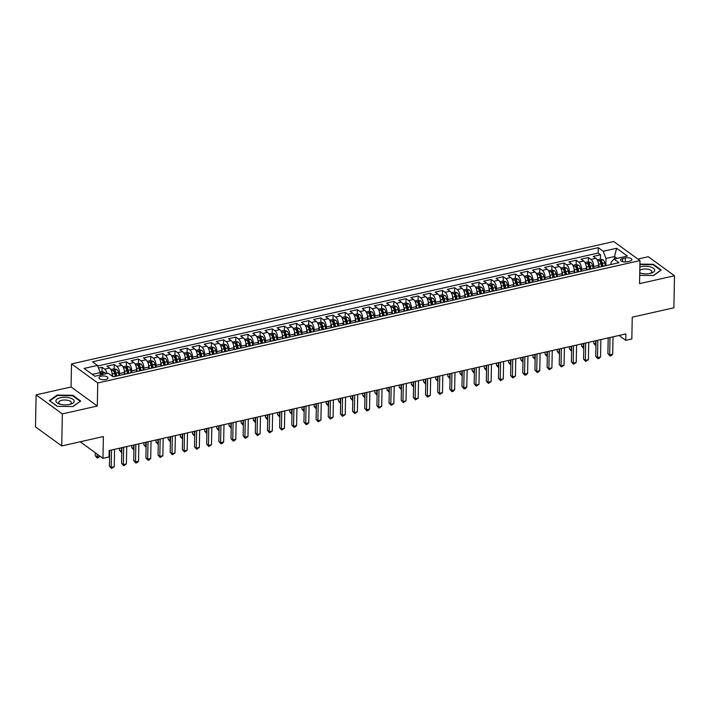<?xml version="1.0" encoding="UTF-8"?>
<svg xmlns="http://www.w3.org/2000/svg" width="710" height="710" viewBox="0 0 710 710"><rect width="100%" height="100%" fill="white"/><g stroke="black" fill="none" stroke-linecap="round" stroke-linejoin="round"><path stroke-width="1.06" d="M105.701 379.486A4.508 1.864 1.1 0 0 107.938 377.924A4.508 1.864 1.1 0 0 105.692 376.256A4.508 1.864 1.1 0 0 101.166 376.185A4.508 1.864 1.1 0 0 98.93 377.747A4.508 1.864 1.1 0 0 101.175 379.415A4.508 1.864 1.1 0 0 105.701 379.486M36.112 394.858L35.5 426.887L61.734 445.942L62.347 413.912L97.305 406.022L97.749 382.965L71.515 363.911L71.071 386.977L36.112 394.858L62.347 413.912M97.749 382.965L639.985 260.597L613.751 241.542L71.515 363.911M639.985 260.597L639.55 283.654L674.5 275.764L648.265 256.709L637.873 259.061M674.5 275.764L673.888 307.794L632.246 317.184L631.829 338.963L625.75 340.339L625.874 333.931L109.162 450.539L109.038 456.947L102.959 458.323L103.376 436.543L61.734 445.942M598.548 267.315L598.583 265.478A5.627 2.618 -102.7 0 0 595.85 258.298L593.258 256.416L600.553 254.775L600.474 259.061L597.137 259.816M593.684 268.407L593.72 266.578A5.627 2.618 -102.7 0 0 590.986 259.398L588.395 257.517L588.315 261.804L584.978 262.558M588.395 257.517L581.099 259.159L583.691 261.04A5.627 2.618 -102.7 0 1 586.424 268.22L586.389 270.057M574.23 272.8L574.266 270.971A5.627 2.618 -102.7 0 0 571.532 263.783L568.941 261.901L576.236 260.259L576.156 264.546L572.819 265.3M562.08 275.542L562.116 273.714A5.627 2.618 -102.7 0 0 559.373 266.525L556.782 264.652L564.077 263.002L563.997 267.297M549.922 278.284L549.957 276.456A5.627 2.618 -102.7 0 0 547.215 269.267L544.632 267.395L551.918 265.744L551.839 270.04L548.51 270.785M537.763 281.036L537.798 279.199A5.627 2.618 -102.7 0 0 535.056 272.019L532.473 270.137L539.769 268.486L539.68 272.782L536.352 273.536M525.604 283.778L525.64 281.941A5.627 2.618 -102.7 0 0 522.897 274.761L520.315 272.88L527.61 271.238L527.521 275.524L524.193 276.279M513.445 286.52L513.481 284.683A5.627 2.618 -102.7 0 0 510.738 277.503L508.156 275.622L515.451 273.98L515.371 278.267L512.034 279.021M501.287 289.263L501.322 287.435A5.627 2.618 -102.7 0 0 498.589 280.246L495.997 278.364L503.292 276.722L503.212 281.009L499.875 281.764M489.128 292.005L489.163 290.177A5.627 2.618 -102.7 0 0 486.43 282.988L483.838 281.116L491.134 279.465L491.054 283.752L487.717 284.506M476.969 294.748L477.005 292.919A5.627 2.618 -102.7 0 0 474.271 285.731L471.68 283.858L478.975 282.207L478.895 286.503L475.558 287.248M464.81 297.499L464.846 295.662A5.627 2.618 -102.7 0 0 462.112 288.482L459.521 286.6L466.816 284.95L466.736 289.245L463.399 289.999M452.652 300.241L452.687 298.404A5.627 2.618 -102.7 0 0 449.954 291.224L447.362 289.343L454.657 287.692L454.578 291.988L451.24 292.742M440.502 302.984L440.537 301.147A5.627 2.618 -102.7 0 0 437.795 293.967L435.203 292.085L442.499 290.443L442.419 294.73L439.082 295.484M428.343 305.726L428.378 303.898A5.627 2.618 -102.7 0 0 425.636 296.709L423.053 294.827L430.34 293.186L430.26 297.472L426.932 298.227M416.184 308.468L416.22 306.64A5.627 2.618 -102.7 0 0 413.477 299.451L410.895 297.57L418.19 295.928L418.101 300.215L414.773 300.969M404.025 311.211L404.061 309.382A5.627 2.618 -102.7 0 0 401.319 302.194L398.736 300.321L406.031 298.67L405.942 302.966L402.614 303.711M391.867 313.953L391.902 312.125A5.627 2.618 -102.7 0 0 389.16 304.945L386.577 303.063L393.873 301.413L393.784 305.708L390.456 306.454M379.708 316.704L379.743 314.867A5.627 2.618 -102.7 0 0 377.001 307.687L374.418 305.806L381.714 304.155L381.634 308.451M367.549 319.447L367.585 317.61A5.627 2.618 -102.7 0 0 364.851 310.43L362.26 308.548L369.555 306.906L369.475 311.193M355.39 322.189L355.426 320.352A5.627 2.618 -102.7 0 0 352.692 313.172L350.101 311.291L357.396 309.649L357.316 313.935M343.232 324.931L343.267 323.103A5.627 2.618 -102.7 0 0 340.534 315.914L337.942 314.033L345.237 312.391L345.158 316.678M331.073 327.674L331.108 325.846A5.627 2.618 -102.7 0 0 328.375 318.657L325.783 316.784L333.079 315.133L332.999 319.429M318.914 330.416L318.95 328.588A5.627 2.618 -102.7 0 0 316.216 321.399L313.625 319.527L320.92 317.876L320.84 322.171M306.764 333.167L306.8 331.33A5.627 2.618 -102.7 0 0 304.058 324.15L301.466 322.269L308.761 320.618L308.681 324.914M294.606 335.91L294.641 334.073A5.627 2.618 -102.7 0 0 291.899 326.893L289.316 325.011L296.611 323.37L296.523 327.656M282.447 338.652L282.482 336.815A5.627 2.618 -102.7 0 0 279.74 329.635L277.157 327.754L284.453 326.112L284.364 330.398M270.288 341.395L270.324 339.566A5.627 2.618 -102.7 0 0 267.581 332.378L264.999 330.496L272.294 328.854L272.205 333.141M258.129 344.137L258.165 342.309A5.627 2.618 -102.7 0 0 255.422 335.12L252.84 333.238L260.135 331.597L260.055 335.883M245.971 346.879L246.006 345.051A5.627 2.618 -102.7 0 0 243.273 337.862L240.681 335.99L247.976 334.339L247.896 338.635M233.812 349.631L233.847 347.793A5.627 2.618 -102.7 0 0 231.114 340.614L228.522 338.732L235.818 337.081L235.738 341.377M221.653 352.373L221.689 350.536A5.627 2.618 -102.7 0 0 218.955 343.356L216.364 341.474L223.659 339.824L223.579 344.119M209.494 355.115L209.53 353.278A5.627 2.618 -102.7 0 0 206.796 346.098L204.205 344.217L211.5 342.575L211.42 346.862M197.336 357.858L197.371 356.021A5.627 2.618 -102.7 0 0 194.638 348.841L192.046 346.959L199.341 345.317L199.262 349.604M185.186 360.6L185.221 358.772A5.627 2.618 -102.7 0 0 182.479 351.583L179.887 349.702L187.183 348.06L187.103 352.346M173.027 363.342L173.062 361.514A5.627 2.618 -102.7 0 0 170.32 354.325L167.737 352.453L175.024 350.802L174.944 355.098M160.868 366.085L160.904 364.257A5.627 2.618 -102.7 0 0 158.161 357.077L155.579 355.195L162.874 353.544L162.785 357.84M148.709 368.836L148.745 366.999A5.627 2.618 -102.7 0 0 146.003 359.819L143.42 357.938L150.715 356.287L150.626 360.582M136.551 371.578L136.586 369.741A5.627 2.618 -102.7 0 0 133.844 362.561L131.261 360.68L138.556 359.038L138.468 363.325M124.392 374.321L124.427 372.484A5.627 2.618 -102.7 0 0 121.694 365.304L119.102 363.422L126.398 361.78L126.318 366.067L122.981 366.821M112.251 376.14L112.269 375.235A5.627 2.618 -102.7 0 0 109.535 368.046L106.944 366.165L114.239 364.523L114.159 368.809L110.822 369.564M625.359 257.952L622.688 258.555A4.366 1.81 1.1 0 0 620.522 260.073A4.366 1.81 1.1 0 0 622.697 261.688A4.366 1.81 1.1 0 0 627.081 261.75L629.752 261.147A4.366 1.81 1.1 0 0 631.918 259.638A4.366 1.81 1.1 0 0 629.743 258.023A4.366 1.81 1.1 0 0 625.359 257.952L625.279 261.963M614.443 258.999L614.496 256.532L605.985 258.458L603.243 251.269L598.281 247.666L92.513 361.807L97.474 365.41L84.1 368.428L94.883 376.256L108.257 373.238L113.218 376.841L618.987 262.7L614.026 259.097L611.088 262.159L611.044 264.493M603.243 251.269L616.617 248.252L627.4 256.079L614.026 259.097M119.528 375.421L119.564 373.584L124.427 372.484M131.687 372.67L131.723 370.842L136.586 369.741M143.846 369.928L143.881 368.099L148.745 366.999M156.005 367.185L156.04 365.357L160.904 364.257M168.163 364.443L168.199 362.606L173.062 361.514M180.322 361.701L180.358 359.863L185.221 358.772M192.472 358.958L192.508 357.121L197.371 356.021M204.631 356.207L204.666 354.379L209.53 353.278M216.79 353.465L216.825 351.636L221.689 350.536M228.948 350.722L228.984 348.894L233.847 347.793M241.107 347.98L241.143 346.152L246.006 345.051M253.266 345.237L253.301 343.4L258.165 342.309M265.425 342.495L265.46 340.658L270.324 339.566M277.583 339.753L277.619 337.916L282.482 336.815M289.742 337.002L289.778 335.173L294.641 334.073M301.901 334.259L301.936 332.431L306.8 331.33M314.06 331.517L314.086 329.688L318.95 328.588M326.209 328.774L326.245 326.937L331.108 325.846M338.368 326.032L338.404 324.195L343.267 323.103M350.527 323.29L350.562 321.452L355.426 320.352M362.686 320.538L362.721 318.71L367.585 317.61M374.844 317.796L374.88 315.968L379.743 314.867M387.003 315.054L387.039 313.225L391.902 312.125M399.162 312.311L399.197 310.474L404.061 309.382M411.321 309.569L411.356 307.732L416.22 306.64M423.479 306.827L423.515 304.989L428.378 303.898M435.638 304.075L435.674 302.247L440.537 301.147M447.788 301.333L447.824 299.505L452.687 298.404M459.947 298.59L459.982 296.762L464.846 295.662M472.106 295.848L472.141 294.02L477.005 292.919M484.264 293.106L484.3 291.269L489.163 290.177M496.423 290.363L496.459 288.526L501.322 287.435M508.582 287.621L508.617 285.784L513.481 284.683M520.741 284.87L520.776 283.041L525.64 281.941M532.899 282.127L532.935 280.299L537.798 279.199M545.058 279.385L545.094 277.557L549.957 276.456M557.217 276.643L557.252 274.805L562.116 273.714M569.376 273.9L569.402 272.063L574.266 270.971M581.525 271.158L581.561 269.321L586.424 268.22M600.553 254.775L598.175 253.044L97.696 365.996M107.077 373.504A5.627 2.618 77.3 0 0 104.672 369.147L102.08 367.265L98.495 368.073M114.239 364.523L116.83 366.404A5.627 2.618 77.3 0 1 119.564 373.584M126.398 361.78L128.98 363.653A5.627 2.618 77.3 0 1 131.723 370.842M138.556 359.038L141.139 360.911A5.627 2.618 77.3 0 1 143.881 368.099M150.715 356.287L153.298 358.168A5.627 2.618 77.3 0 1 156.04 365.357M162.874 353.544L165.457 355.426A5.627 2.618 77.3 0 1 168.199 362.606M175.024 350.802L177.615 352.684A5.627 2.618 77.3 0 1 180.358 359.863M187.183 348.06L189.774 349.941A5.627 2.618 77.3 0 1 192.508 357.121M199.341 345.317L201.933 347.199A5.627 2.618 77.3 0 1 204.666 354.379M211.5 342.575L214.092 344.448A5.627 2.618 77.3 0 1 216.825 351.636M223.659 339.824L226.25 341.705A5.627 2.618 77.3 0 1 228.984 348.894M235.818 337.081L238.409 338.963A5.627 2.618 77.3 0 1 241.143 346.152M247.976 334.339L250.559 336.22A5.627 2.618 77.3 0 1 253.301 343.4M260.135 331.597L262.718 333.478A5.627 2.618 77.3 0 1 265.46 340.658M272.294 328.854L274.877 330.736A5.627 2.618 77.3 0 1 277.619 337.916M284.453 326.112L287.035 327.984A5.627 2.618 77.3 0 1 289.778 335.173M296.611 323.37L299.194 325.242A5.627 2.618 77.3 0 1 301.936 332.431M308.761 320.618L311.353 322.5A5.627 2.618 77.3 0 1 314.086 329.688M320.92 317.876L323.511 319.757A5.627 2.618 77.3 0 1 326.245 326.937M333.079 315.133L335.67 317.015A5.627 2.618 77.3 0 1 338.404 324.195M345.237 312.391L347.829 314.273A5.627 2.618 77.3 0 1 350.562 321.452M357.396 309.649L359.988 311.53A5.627 2.618 77.3 0 1 362.721 318.71M369.555 306.906L372.147 308.779A5.627 2.618 77.3 0 1 374.88 315.968M381.714 304.155L384.296 306.037A5.627 2.618 77.3 0 1 387.039 313.225M393.873 301.413L396.455 303.294A5.627 2.618 77.3 0 1 399.197 310.474M406.031 298.67L408.614 300.552A5.627 2.618 77.3 0 1 411.356 307.732M418.19 295.928L420.773 297.81A5.627 2.618 77.3 0 1 423.515 304.989M430.34 293.186L432.931 295.067A5.627 2.618 77.3 0 1 435.674 302.247M442.499 290.443L445.09 292.316A5.627 2.618 77.3 0 1 447.824 299.505M454.657 287.692L457.249 289.573A5.627 2.618 77.3 0 1 459.982 296.762M466.816 284.95L469.408 286.831A5.627 2.618 77.3 0 1 472.141 294.02M478.975 282.207L481.566 284.089A5.627 2.618 77.3 0 1 484.3 291.269M491.134 279.465L493.725 281.346A5.627 2.618 77.3 0 1 496.459 288.526M503.292 276.722L505.875 278.604A5.627 2.618 77.3 0 1 508.617 285.784M515.451 273.98L518.034 275.853A5.627 2.618 77.3 0 1 520.776 283.041M527.61 271.238L530.192 273.11A5.627 2.618 77.3 0 1 532.935 280.299M539.769 268.486L542.351 270.368A5.627 2.618 77.3 0 1 545.094 277.557M551.918 265.744L554.51 267.626A5.627 2.618 77.3 0 1 557.252 274.805M564.077 263.002L566.669 264.883A5.627 2.618 77.3 0 1 569.402 272.063M576.236 260.259L578.827 262.141A5.627 2.618 77.3 0 1 581.561 269.321M600.722 266.827A5.627 2.618 -102.7 0 0 600.42 266.853A5.627 2.618 -102.7 0 0 600.145 266.951M605.586 265.726A5.627 2.618 -102.7 0 0 605.284 265.753L600.42 266.853M605.843 265.664L605.985 258.458M80.177 441.78L102.959 458.323M619.049 335.475L625.75 340.339M617.079 258.404L614.496 256.532L616.617 248.252M100.163 375.066L100.216 372.599L92.3 374.383M598.175 253.044L598.281 247.666M102.08 367.265L102 371.552L99.995 372.013M593.427 268.469A5.627 2.618 -102.7 0 0 593.125 268.495L588.27 269.596A5.627 2.618 77.3 0 1 588.563 269.569M581.268 271.211A5.627 2.618 -102.7 0 0 580.975 271.247L576.112 272.338A5.627 2.618 77.3 0 1 576.405 272.312M569.109 273.954A5.627 2.618 -102.7 0 0 568.816 273.989L563.953 275.081A5.627 2.618 77.3 0 1 564.246 275.054M556.951 276.705A5.627 2.618 -102.7 0 0 556.658 276.731L551.794 277.832A5.627 2.618 77.3 0 1 552.096 277.796M544.801 279.447A5.627 2.618 -102.7 0 0 544.499 279.474L539.635 280.574A5.627 2.618 77.3 0 1 539.937 280.539M532.642 282.189A5.627 2.618 -102.7 0 0 532.34 282.216L527.477 283.317A5.627 2.618 77.3 0 1 527.778 283.281M520.483 284.932A5.627 2.618 -102.7 0 0 520.182 284.958L515.318 286.059A5.627 2.618 77.3 0 1 515.62 286.032M508.324 287.674A5.627 2.618 -102.7 0 0 508.023 287.701L503.159 288.801A5.627 2.618 77.3 0 1 503.461 288.775M496.166 290.417A5.627 2.618 -102.7 0 0 495.864 290.452L491 291.544A5.627 2.618 77.3 0 1 491.302 291.517M484.007 293.159A5.627 2.618 -102.7 0 0 483.705 293.195L478.842 294.286A5.627 2.618 77.3 0 1 479.143 294.26M471.848 295.91A5.627 2.618 -102.7 0 0 471.547 295.937L466.683 297.037A5.627 2.618 77.3 0 1 466.985 297.002M459.69 298.653A5.627 2.618 -102.7 0 0 459.397 298.679L454.533 299.78A5.627 2.618 77.3 0 1 454.826 299.744M447.531 301.395A5.627 2.618 -102.7 0 0 447.238 301.422L442.374 302.522A5.627 2.618 77.3 0 1 442.667 302.495M435.372 304.137A5.627 2.618 -102.7 0 0 435.079 304.164L430.216 305.264A5.627 2.618 77.3 0 1 430.508 305.238M423.222 306.88A5.627 2.618 -102.7 0 0 422.92 306.915L418.057 308.007A5.627 2.618 77.3 0 1 418.359 307.98M411.063 309.622A5.627 2.618 -102.7 0 0 410.762 309.658L405.898 310.749A5.627 2.618 77.3 0 1 406.2 310.723M398.905 312.373A5.627 2.618 -102.7 0 0 398.603 312.4L393.739 313.5A5.627 2.618 77.3 0 1 394.041 313.465M386.746 315.116A5.627 2.618 -102.7 0 0 386.444 315.142L381.581 316.243A5.627 2.618 77.3 0 1 381.882 316.207M374.587 317.858A5.627 2.618 -102.7 0 0 374.285 317.885L369.422 318.985A5.627 2.618 77.3 0 1 369.724 318.959M362.428 320.601A5.627 2.618 -102.7 0 0 362.127 320.627L357.263 321.728A5.627 2.618 77.3 0 1 357.565 321.701M350.27 323.343A5.627 2.618 -102.7 0 0 349.968 323.378L345.104 324.47A5.627 2.618 77.3 0 1 345.406 324.443M338.111 326.085A5.627 2.618 -102.7 0 0 337.809 326.121L332.954 327.212A5.627 2.618 77.3 0 1 333.247 327.186M325.952 328.828A5.627 2.618 -102.7 0 0 325.659 328.863L320.796 329.964A5.627 2.618 77.3 0 1 321.089 329.928M313.793 331.579A5.627 2.618 -102.7 0 0 313.5 331.605L308.637 332.706A5.627 2.618 77.3 0 1 308.93 332.67M301.635 334.321A5.627 2.618 -102.7 0 0 301.342 334.348L296.478 335.448A5.627 2.618 77.3 0 1 296.78 335.413M289.485 337.064A5.627 2.618 -102.7 0 0 289.183 337.09L284.32 338.191A5.627 2.618 77.3 0 1 284.621 338.164M277.326 339.806A5.627 2.618 -102.7 0 0 277.024 339.833L272.161 340.933A5.627 2.618 77.3 0 1 272.462 340.906M265.167 342.548A5.627 2.618 -102.7 0 0 264.865 342.584L260.002 343.675A5.627 2.618 77.3 0 1 260.304 343.649M253.008 345.291A5.627 2.618 -102.7 0 0 252.707 345.326L247.843 346.418A5.627 2.618 77.3 0 1 248.145 346.391M240.85 348.042A5.627 2.618 -102.7 0 0 240.548 348.069L235.684 349.169A5.627 2.618 77.3 0 1 235.986 349.134M228.691 350.784A5.627 2.618 -102.7 0 0 228.389 350.811L223.526 351.911A5.627 2.618 77.3 0 1 223.827 351.876M216.532 353.527A5.627 2.618 -102.7 0 0 216.23 353.553L211.367 354.654A5.627 2.618 77.3 0 1 211.669 354.627M204.373 356.269A5.627 2.618 -102.7 0 0 204.081 356.296L199.217 357.396A5.627 2.618 77.3 0 1 199.51 357.37M192.215 359.011A5.627 2.618 -102.7 0 0 191.922 359.047L187.058 360.139A5.627 2.618 77.3 0 1 187.351 360.112M180.056 361.754A5.627 2.618 -102.7 0 0 179.763 361.789L174.9 362.881A5.627 2.618 77.3 0 1 175.192 362.854M167.906 364.505A5.627 2.618 -102.7 0 0 167.604 364.532L162.741 365.632A5.627 2.618 77.3 0 1 163.043 365.597M155.747 367.248A5.627 2.618 -102.7 0 0 155.446 367.274L150.582 368.375A5.627 2.618 77.3 0 1 150.884 368.339M143.589 369.99A5.627 2.618 -102.7 0 0 143.287 370.017L138.423 371.117A5.627 2.618 77.3 0 1 138.725 371.09M131.43 372.732A5.627 2.618 -102.7 0 0 131.128 372.759L126.265 373.859A5.627 2.618 77.3 0 1 126.566 373.833M119.271 375.475A5.627 2.618 -102.7 0 0 118.969 375.51L114.106 376.602A5.627 2.618 77.3 0 1 114.408 376.575M97.474 365.41L100.216 372.599M639.701 275.347L653.475 275.542L661.259 270.022L653.36 264.289L639.923 264.102M97.305 406.022L71.071 386.977M57.253 406.333L72.935 406.555L80.718 401.043L72.819 395.301L57.137 395.079L49.354 400.6L57.253 406.333M653.351 264.883L653.36 264.289M57.128 395.692L57.137 395.079M72.811 395.905L72.819 395.301M608.195 337.924L607.893 353.607L609.659 354.893L609.996 337.516M612.703 354.201L611.23 355.692L610.014 355.967L609.659 354.893L612.703 354.201L613.041 336.833M610.014 355.967L607.893 353.607M598.406 263.366A3.728 1.731 77.3 0 1 598.654 264.244L599.275 267.146M600.491 259.061L603.127 259.816A3.728 1.731 77.3 0 1 604.734 262.877L605.346 265.744M593.746 341.182L593.711 343.303L595.956 344.483M603.038 266.259L602.417 263.401A3.728 1.731 -102.7 0 0 601.343 260.881L599.879 261.209A3.728 1.731 77.3 0 1 600.962 263.73L601.583 266.596M601.343 260.881L601.308 262.727A1.899 0.887 77.3 0 1 601.583 263.552L602.204 266.454M595.557 340.773L595.832 345.663L593.711 343.303M639.754 272.889A9.15 3.79 1.1 0 0 639.879 272.942A9.15 3.79 1.1 0 0 650.183 273.412A9.15 3.79 1.1 0 0 651.15 273.155A9.15 3.79 1.1 0 0 653.164 268.069A9.15 3.79 1.1 0 0 640.961 266.711A9.15 3.79 1.1 0 0 639.87 267.004M650.12 273.421A6.266 2.591 1.1 0 0 651.807 271.699A6.266 2.591 1.1 0 0 648.683 269.383A6.266 2.591 1.1 0 0 642.39 269.285A6.266 2.591 1.1 0 0 639.799 270.448M639.914 264.528L653.111 264.715L660.77 270.279L653.342 275.542M639.763 272.48A6.266 2.591 1.1 0 0 640.899 273.243M74.177 401.203A9.15 3.79 1.1 0 0 64.992 397.289A9.15 3.79 1.1 0 0 55.886 400.946A9.15 3.79 1.1 0 0 59.347 403.954A9.15 3.79 1.1 0 0 70.609 404.167A9.15 3.79 1.1 0 0 74.177 401.203M69.58 404.434A6.266 2.591 1.1 0 0 71.266 402.712A6.266 2.591 1.1 0 0 71.266 402.676A6.266 2.591 1.1 0 0 65.018 399.996A6.266 2.591 1.1 0 0 58.744 402.472A6.266 2.591 1.1 0 0 58.744 402.508A6.266 2.591 1.1 0 0 60.359 404.256M57.377 406.342L49.833 400.866L57.377 395.514L72.571 395.727L80.23 401.292L72.802 406.555M596.036 340.667L595.734 356.349L597.509 357.636L597.838 340.259M600.545 356.944L599.071 358.435L597.856 358.71L597.509 357.636L600.545 356.944L600.882 339.575M597.856 358.71L595.734 356.349M583.877 343.409L583.576 359.091L585.351 360.378L585.679 343.001M588.386 359.695L585.697 361.452L585.351 360.378L588.386 359.695L588.723 342.318M585.697 361.452L583.576 359.091M571.719 346.152L571.417 361.834L573.192 363.121L573.52 345.743M576.227 362.437L573.538 364.195L573.192 363.121L576.227 362.437L576.564 345.06M573.538 364.195L571.417 361.834M559.56 348.894L559.258 364.576L561.033 365.863L561.361 348.486M564.068 365.18L561.379 366.937L561.033 365.863L564.068 365.18L564.406 347.802M561.379 366.937L559.258 364.576M586.247 266.108A3.728 1.731 77.3 0 1 586.495 266.995L587.117 269.889M588.333 261.804L590.968 262.558A3.728 1.731 77.3 0 1 592.575 265.62L593.187 268.486M581.596 343.924L581.552 346.045L583.806 347.226M590.88 269.01L590.267 266.143A3.728 1.731 -102.7 0 0 589.185 263.623L587.729 263.951A3.728 1.731 77.3 0 1 588.803 266.472L589.424 269.339M589.185 263.623L589.149 265.469A1.899 0.887 77.3 0 1 589.424 266.294L590.054 269.196M583.398 343.516L583.673 348.406L581.552 346.045M574.088 268.85A3.728 1.731 77.3 0 1 574.337 269.738L574.958 272.64M576.174 264.546L578.81 265.3A3.728 1.731 77.3 0 1 580.416 268.362L581.028 271.229M569.438 346.666L569.393 348.796L571.648 349.968M578.721 271.752L578.109 268.886A3.728 1.731 -102.7 0 0 577.026 266.365L575.57 266.694A3.728 1.731 77.3 0 1 576.644 269.214L577.265 272.081M577.026 266.365L576.99 268.211A1.899 0.887 77.3 0 1 577.265 269.037L577.896 271.939M571.239 346.258L571.514 351.157L569.393 348.796M561.938 271.593A3.728 1.731 77.3 0 1 562.178 272.48L562.799 275.382M560.669 268.043L564.015 267.288L566.651 268.043A3.728 1.731 77.3 0 1 568.257 271.105L568.879 273.971M557.279 349.409L557.235 351.539L559.489 352.719M566.562 274.495L565.95 271.628A3.728 1.731 -102.7 0 0 564.867 269.108L563.412 269.436A3.728 1.731 77.3 0 1 564.485 271.957L565.107 274.823M564.867 269.108L564.832 270.954A1.899 0.887 77.3 0 1 565.107 271.779L565.737 274.681M559.081 349L559.356 353.899L557.235 351.539M549.78 274.344A3.728 1.731 77.3 0 1 550.019 275.223L550.649 278.125M551.856 270.031L554.492 270.785A3.728 1.731 77.3 0 1 556.099 273.856L556.72 276.714M545.12 352.16L545.076 354.281L547.33 355.461M554.403 277.237L553.791 274.371A3.728 1.731 -102.7 0 0 552.708 271.85L551.253 272.187A3.728 1.731 77.3 0 1 552.327 274.699L552.948 277.566M552.708 271.85L552.673 273.696A1.899 0.887 77.3 0 1 552.948 274.522L553.578 277.424M546.922 351.752L547.197 356.642L545.076 354.281M547.401 351.636L547.099 367.318L548.874 368.605L549.212 351.237M551.91 367.922L549.221 369.679L548.874 368.605L551.91 367.922L552.247 350.545M549.221 369.679L547.099 367.318M537.621 277.086A3.728 1.731 77.3 0 1 537.86 277.965L538.491 280.867M539.698 272.773L542.333 273.536A3.728 1.731 77.3 0 1 543.94 276.598L544.561 279.465M532.962 354.902L532.917 357.023L535.171 358.204M542.245 279.98L541.632 277.113A3.728 1.731 -102.7 0 0 540.55 274.601L539.094 274.93A3.728 1.731 77.3 0 1 540.177 277.45L540.789 280.308M540.55 274.601L540.514 276.438A1.899 0.887 77.3 0 1 540.789 277.264L541.419 280.166M534.763 354.494L535.038 359.384L532.917 357.023M535.242 354.388L534.941 370.07L536.716 371.357L537.053 353.979M539.76 370.664L538.278 372.155L537.062 372.43L536.716 371.357L539.76 370.664L540.088 353.287M537.062 372.43L534.941 370.07M525.462 279.829A3.728 1.731 77.3 0 1 525.702 280.707L526.332 283.609M527.539 275.524L530.175 276.279A3.728 1.731 77.3 0 1 531.781 279.341L532.402 282.207M520.803 357.645L520.758 359.766L523.013 360.946M530.095 282.722L529.474 279.864A3.728 1.731 -102.7 0 0 528.391 277.344L526.935 277.672A3.728 1.731 77.3 0 1 528.018 280.193L528.63 283.05M528.391 277.344L528.355 279.181A1.899 0.887 77.3 0 1 528.639 280.006L529.261 282.908M522.604 357.236L522.879 362.127L520.758 359.766M523.084 357.13L522.782 372.812L524.557 374.099L524.894 356.722M527.601 373.407L526.119 374.898L524.903 375.173L524.557 374.099L527.601 373.407L527.929 356.038M524.903 375.173L522.782 372.812M513.303 282.571A3.728 1.731 77.3 0 1 513.543 283.459L514.173 286.352M515.38 278.267L518.016 279.021A3.728 1.731 77.3 0 1 519.622 282.083L520.244 284.95M508.644 360.387L508.608 362.508L510.854 363.689M517.936 285.473L517.315 282.607A3.728 1.731 -102.7 0 0 516.241 280.086L514.777 280.414A3.728 1.731 77.3 0 1 515.859 282.935L516.472 285.802M516.241 280.086L516.205 281.932A1.899 0.887 77.3 0 1 516.481 282.757L517.102 285.66M510.454 359.979L510.73 364.869L508.608 362.508M510.925 359.872L510.623 375.555L512.398 376.841L512.735 359.464M515.442 376.158L512.744 377.915L512.398 376.841L515.442 376.158L515.771 358.781M512.744 377.915L510.623 375.555M501.145 285.313A3.728 1.731 77.3 0 1 501.393 286.201L502.014 289.103M503.23 281.009L505.857 281.764A3.728 1.731 77.3 0 1 507.464 284.825L508.085 287.692M496.485 363.13L496.45 365.251L498.695 366.431M505.777 288.216L505.156 285.349A3.728 1.731 -102.7 0 0 504.082 282.829L502.618 283.157A3.728 1.731 77.3 0 1 503.701 285.677L504.313 288.544M504.082 282.829L504.047 284.674A1.899 0.887 77.3 0 1 504.322 285.5L504.943 288.402M498.296 362.721L498.571 367.611L496.45 365.251M498.775 362.615L498.473 378.297L500.239 379.584L500.577 362.207M503.284 378.9L500.594 380.658L500.239 379.584L503.284 378.9L503.612 361.523M500.594 380.658L498.473 378.297M486.616 365.357L486.315 381.039L488.081 382.326L488.418 364.949M491.125 381.643L488.436 383.4L488.081 382.326L491.125 381.643L491.453 364.265M488.436 383.4L486.315 381.039M474.457 368.099L474.156 383.782L475.931 385.068L476.259 367.7M478.966 384.385L476.277 386.142L475.931 385.068L478.966 384.385L479.303 367.008M476.277 386.142L474.156 383.782M462.299 370.851L461.997 386.524L463.772 387.82L464.1 370.442M466.807 387.127L465.334 388.618L464.118 388.885L463.772 387.82L466.807 387.127L467.144 369.75M464.118 388.885L461.997 386.524M450.14 373.593L449.838 389.275L451.613 390.562L451.942 373.185M454.648 389.87L453.175 391.361L451.959 391.636L451.613 390.562L454.648 389.87L454.986 372.502M451.959 391.636L449.838 389.275M437.981 376.336L437.68 392.018L439.454 393.305L439.783 375.927M442.49 392.621L439.801 394.378L439.454 393.305L442.49 392.621L442.827 375.244M439.801 394.378L437.68 392.018M425.822 379.078L425.521 394.76L427.296 396.047L427.624 378.67M430.331 395.363L427.642 397.121L427.296 396.047L430.331 395.363L430.668 377.986M427.642 397.121L425.521 394.76M413.664 381.82L413.362 397.502L415.137 398.789L415.474 381.412M418.172 398.106L415.483 399.863L415.137 398.789L418.172 398.106L418.51 380.729M415.483 399.863L413.362 397.502M401.505 384.563L401.203 400.245L402.978 401.532L403.315 384.154M406.022 400.848L403.324 402.605L402.978 401.532L406.022 400.848L406.351 383.471M403.324 402.605L401.203 400.245M389.346 387.314L389.044 402.987L390.82 404.274L391.157 386.906M393.864 403.591L391.166 405.348L390.82 404.274L393.864 403.591L394.192 386.213M391.166 405.348L389.044 402.987M377.188 390.056L376.895 405.738L378.661 407.025L378.998 389.648M381.705 406.333L379.016 408.099L378.661 407.025L381.705 406.333L382.033 388.956M379.016 408.099L376.895 405.738M365.038 392.799L364.736 408.481L366.502 409.768L366.839 392.39M369.546 409.075L368.073 410.566L366.857 410.841L366.502 409.768L369.546 409.075L369.874 391.707M366.857 410.841L364.736 408.481M488.986 288.056A3.728 1.731 77.3 0 1 489.234 288.943L489.856 291.845M491.072 283.752L493.698 284.506A3.728 1.731 77.3 0 1 495.314 287.568L495.926 290.434M484.327 365.872L484.291 368.002L486.536 369.182M493.619 290.958L492.997 288.091A3.728 1.731 -102.7 0 0 491.923 285.571L490.459 285.899A3.728 1.731 77.3 0 1 491.542 288.42L492.154 291.286M491.923 285.571L491.888 287.417A1.899 0.887 77.3 0 1 492.163 288.242L492.784 291.144M486.137 365.464L486.412 370.363L484.291 368.002M476.827 290.807A3.728 1.731 77.3 0 1 477.076 291.686L477.697 294.588M478.913 286.494L481.549 287.248A3.728 1.731 77.3 0 1 483.155 290.31L483.767 293.177M472.168 368.614L472.132 370.744L474.378 371.925M481.46 293.7L480.839 290.834A3.728 1.731 -102.7 0 0 479.765 288.313L478.3 288.65A3.728 1.731 77.3 0 1 479.383 291.162L480.004 294.029M479.765 288.313L479.729 290.159A1.899 0.887 77.3 0 1 480.004 290.985L480.626 293.887M473.978 368.215L474.253 373.105L472.132 370.744M464.668 293.549A3.728 1.731 77.3 0 1 464.917 294.428L465.538 297.33M466.754 289.236L469.39 289.999A3.728 1.731 77.3 0 1 470.996 293.061L471.609 295.928M460.018 371.365L459.973 373.487L462.228 374.667M469.301 296.443L468.68 293.576A3.728 1.731 -102.7 0 0 467.606 291.064L466.15 291.393A3.728 1.731 77.3 0 1 467.224 293.904L467.846 296.771M467.606 291.064L467.57 292.902A1.899 0.887 77.3 0 1 467.846 293.727L468.476 296.629M461.82 370.957L462.095 375.847L459.973 373.487M452.51 296.292A3.728 1.731 77.3 0 1 452.758 297.17L453.379 300.073M454.595 291.979L457.231 292.742A3.728 1.731 77.3 0 1 458.837 295.804L459.45 298.67M447.859 374.108L447.815 376.229L450.069 377.409M457.142 299.185L456.53 296.327A3.728 1.731 -102.7 0 0 455.447 293.807L453.992 294.135A3.728 1.731 77.3 0 1 455.066 296.656L455.687 299.514M455.447 293.807L455.412 295.644A1.899 0.887 77.3 0 1 455.687 296.469L456.317 299.371M449.661 373.7L449.936 378.59L447.815 376.229M440.351 299.034A3.728 1.731 77.3 0 1 440.599 299.922L441.221 302.815M442.436 294.73L445.072 295.484A3.728 1.731 77.3 0 1 446.679 298.546L447.3 301.413M435.7 376.85L435.656 378.971L437.91 380.152M444.984 301.927L444.371 299.07A3.728 1.731 -102.7 0 0 443.288 296.549L441.833 296.878A3.728 1.731 77.3 0 1 442.907 299.398L443.528 302.265M443.288 296.549L443.253 298.395A1.899 0.887 77.3 0 1 443.528 299.221L444.158 302.123M437.502 376.442L437.777 381.332L435.656 378.971M428.201 301.777A3.728 1.731 77.3 0 1 428.441 302.664L429.071 305.566M430.278 297.472L432.914 298.227A3.728 1.731 77.3 0 1 434.52 301.288L435.141 304.155M423.542 379.593L423.497 381.714L425.752 382.894M432.825 304.679L432.212 301.812A3.728 1.731 -102.7 0 0 431.13 299.292L429.674 299.62A3.728 1.731 77.3 0 1 430.748 302.14L431.369 305.007M431.13 299.292L431.094 301.138A1.899 0.887 77.3 0 1 431.369 301.963L431.999 304.865M425.343 379.184L425.618 384.075L423.497 381.714M416.042 304.519A3.728 1.731 77.3 0 1 416.282 305.406L416.912 308.309M418.119 300.215L420.755 300.969A3.728 1.731 77.3 0 1 422.361 304.031L422.983 306.897M411.383 382.335L411.339 384.465L413.593 385.636M420.666 307.421L420.054 304.555A3.728 1.731 -102.7 0 0 418.971 302.034L417.515 302.362A3.728 1.731 77.3 0 1 418.589 304.883L419.211 307.749M418.971 302.034L418.935 303.88A1.899 0.887 77.3 0 1 419.211 304.705L419.841 307.608M413.184 381.927L413.46 386.826L411.339 384.465M403.883 307.261A3.728 1.731 77.3 0 1 404.123 308.149L404.753 311.051M405.96 302.957L408.596 303.711A3.728 1.731 77.3 0 1 410.202 306.773L410.824 309.64M399.224 385.077L399.18 387.207L401.434 388.388M408.516 310.163L407.895 307.297A3.728 1.731 -102.7 0 0 406.812 304.776L405.357 305.105A3.728 1.731 77.3 0 1 406.439 307.625L407.052 310.492M406.812 304.776L406.777 306.622A1.899 0.887 77.3 0 1 407.061 307.448L407.682 310.35M401.026 384.678L401.301 389.568L399.18 387.207M391.725 310.013A3.728 1.731 77.3 0 1 391.964 310.891L392.594 313.793M393.802 305.699L396.437 306.454A3.728 1.731 77.3 0 1 398.044 309.524L398.665 312.391M387.065 387.829L387.03 389.95L389.275 391.13M396.358 312.906L395.736 310.039A3.728 1.731 -102.7 0 0 394.662 307.528L393.198 307.856A3.728 1.731 77.3 0 1 394.281 310.368L394.893 313.234M394.662 307.528L394.627 309.365A1.899 0.887 77.3 0 1 394.902 310.19L395.523 313.092M388.876 387.42L389.142 392.31L387.03 389.95M379.566 312.755A3.728 1.731 77.3 0 1 379.806 313.634L380.436 316.536M378.297 309.205L381.652 308.442L384.279 309.205A3.728 1.731 77.3 0 1 385.885 312.267L386.506 315.133M374.907 390.571L374.871 392.692L377.116 393.873M384.199 315.648L383.577 312.782A3.728 1.731 -102.7 0 0 382.504 310.27L381.039 310.598A3.728 1.731 77.3 0 1 382.122 313.119L382.734 315.977M382.504 310.27L382.468 312.107A1.899 0.887 77.3 0 1 382.743 312.933L383.364 315.835M376.717 390.163L376.992 395.053L374.871 392.692M367.407 315.497A3.728 1.731 77.3 0 1 367.656 316.376L368.277 319.278M366.138 311.947L369.493 311.193L372.12 311.947A3.728 1.731 77.3 0 1 373.735 315.009L374.347 317.876M362.748 393.313L362.712 395.434L364.958 396.615M372.04 318.391L371.419 315.533A3.728 1.731 -102.7 0 0 370.345 313.012L368.88 313.341A3.728 1.731 77.3 0 1 369.963 315.861L370.576 318.728M370.345 313.012L370.309 314.858A1.899 0.887 77.3 0 1 370.584 315.684L371.206 318.586M364.558 392.905L364.833 397.795L362.712 395.434M355.248 318.24A3.728 1.731 77.3 0 1 355.497 319.127L356.118 322.02M353.979 314.69L357.334 313.935L359.961 314.69A3.728 1.731 77.3 0 1 361.576 317.752L362.189 320.618M350.589 396.056L350.554 398.177L352.799 399.357M359.881 321.142L359.26 318.275A3.728 1.731 -102.7 0 0 358.186 315.755L356.722 316.083A3.728 1.731 77.3 0 1 357.805 318.604L358.426 321.47M358.186 315.755L358.151 317.601A1.899 0.887 77.3 0 1 358.426 318.426L359.047 321.328M352.4 395.647L352.675 400.538L350.554 398.177M352.879 395.541L352.577 411.223L354.343 412.51L354.68 395.133M357.387 411.827L354.698 413.584L354.343 412.51L357.387 411.827L357.725 394.449M354.698 413.584L352.577 411.223M340.72 398.283L340.418 413.965L342.193 415.252L342.522 397.875M345.229 414.569L342.539 416.326L342.193 415.252L345.229 414.569L345.566 397.192M342.539 416.326L340.418 413.965M328.561 401.026L328.26 416.708L330.035 417.995L330.363 400.617M333.07 417.311L330.381 419.069L330.035 417.995L333.07 417.311L333.407 399.934M330.381 419.069L328.26 416.708M316.403 403.768L316.101 419.45L317.876 420.737L318.204 403.369M320.911 420.054L318.222 421.811L317.876 420.737L320.911 420.054L321.248 402.676M318.222 421.811L316.101 419.45M343.09 320.982A3.728 1.731 77.3 0 1 343.338 321.87L343.959 324.772M341.821 317.432L345.175 316.678L347.811 317.432A3.728 1.731 77.3 0 1 349.418 320.494L350.03 323.361M338.43 398.798L338.395 400.928L340.649 402.1M347.722 323.884L347.101 321.018A3.728 1.731 -102.7 0 0 346.027 318.497L344.563 318.825A3.728 1.731 77.3 0 1 345.646 321.346L346.267 324.213M346.027 318.497L345.992 320.343A1.899 0.887 77.3 0 1 346.267 321.168L346.888 324.071M340.241 398.39L340.516 403.289L338.395 400.928M330.931 323.724A3.728 1.731 77.3 0 1 331.18 324.612L331.801 327.514M329.662 320.174L333.017 319.42L335.652 320.174A3.728 1.731 77.3 0 1 337.259 323.236L337.871 326.103M326.28 401.54L326.236 403.67L328.49 404.851M335.564 326.627L334.951 323.76A3.728 1.731 -102.7 0 0 333.869 321.239L332.413 321.568A3.728 1.731 77.3 0 1 333.487 324.088L334.108 326.955M333.869 321.239L333.833 323.086A1.899 0.887 77.3 0 1 334.108 323.911L334.738 326.813M328.082 401.132L328.357 406.031L326.236 403.67M318.772 326.476A3.728 1.731 77.3 0 1 319.021 327.354L319.642 330.256M317.503 322.917L320.858 322.162L323.494 322.917A3.728 1.731 77.3 0 1 325.1 325.988L325.712 328.845M314.122 404.292L314.077 406.413L316.332 407.593M323.405 329.369L322.793 326.502A3.728 1.731 -102.7 0 0 321.71 323.982L320.254 324.319A3.728 1.731 77.3 0 1 321.328 326.831L321.95 329.697M321.71 323.982L321.674 325.828A1.899 0.887 77.3 0 1 321.95 326.653L322.58 329.555M315.923 403.883L316.198 408.774L314.077 406.413M306.622 329.218A3.728 1.731 77.3 0 1 306.862 330.097L307.483 332.999M305.353 325.668L308.699 324.905L311.335 325.668A3.728 1.731 77.3 0 1 312.941 328.73L313.563 331.597M301.963 407.034L301.919 409.155L304.173 410.336M311.246 332.111L310.634 329.245A3.728 1.731 -102.7 0 0 309.551 326.733L308.096 327.061A3.728 1.731 77.3 0 1 309.169 329.582L309.791 332.44M309.551 326.733L309.516 328.57A1.899 0.887 77.3 0 1 309.791 329.396L310.421 332.298M303.765 406.626L304.04 411.516L301.919 409.155M304.244 406.519L303.942 422.193L305.717 423.488L306.045 406.111M308.752 422.796L307.279 424.287L306.063 424.553L305.717 423.488L308.752 422.796L309.09 405.419M306.063 424.553L303.942 422.193M294.464 331.961A3.728 1.731 77.3 0 1 294.703 332.839L295.333 335.741M293.195 328.411L296.54 327.656L299.176 328.411A3.728 1.731 77.3 0 1 300.783 331.472L301.404 334.339M289.804 409.776L289.76 411.898L292.014 413.078M299.087 334.854L298.475 331.996A3.728 1.731 -102.7 0 0 297.392 329.476L295.937 329.804A3.728 1.731 77.3 0 1 297.011 332.324L297.632 335.182M297.392 329.476L297.357 331.313A1.899 0.887 77.3 0 1 297.632 332.138L298.262 335.04M291.606 409.368L291.881 414.258L289.76 411.898M292.085 409.262L291.783 424.944L293.558 426.231L293.896 408.853M296.594 425.538L295.12 427.029L293.904 427.305L293.558 426.231L296.594 425.538L296.931 408.17M293.904 427.305L291.783 424.944M282.305 334.703A3.728 1.731 77.3 0 1 282.544 335.59L283.175 338.484M281.036 331.153L284.382 330.398L287.017 331.153A3.728 1.731 77.3 0 1 288.624 334.215L289.245 337.081M277.645 412.519L277.601 414.64L279.855 415.82M286.929 337.605L286.316 334.738A3.728 1.731 -102.7 0 0 285.234 332.218L283.778 332.546A3.728 1.731 77.3 0 1 284.861 335.067L285.473 337.933M285.234 332.218L285.198 334.064A1.899 0.887 77.3 0 1 285.473 334.889L286.103 337.791M279.447 412.111L279.722 417.001L277.601 414.64M279.926 412.004L279.625 427.686L281.4 428.973L281.737 411.596M284.444 428.29L281.746 430.047L281.4 428.973L284.444 428.29L284.772 410.912M281.746 430.047L279.625 427.686M270.146 337.445A3.728 1.731 77.3 0 1 270.386 338.333L271.016 341.235M268.877 333.895L272.223 333.141L274.859 333.895A3.728 1.731 77.3 0 1 276.465 336.957L277.086 339.824M265.487 415.261L265.442 417.382L267.697 418.563M274.779 340.347L274.158 337.481A3.728 1.731 -102.7 0 0 273.075 334.96L271.619 335.289A3.728 1.731 77.3 0 1 272.702 337.809L273.314 340.676M273.075 334.96L273.039 336.806A1.899 0.887 77.3 0 1 273.323 337.632L273.945 340.534M267.288 414.853L267.563 419.743L265.442 417.382M267.768 414.746L267.466 430.429L269.241 431.715L269.578 414.338M272.285 431.032L269.587 432.789L269.241 431.715L272.285 431.032L272.613 413.655M269.587 432.789L267.466 430.429M257.987 340.188A3.728 1.731 77.3 0 1 258.227 341.075L258.857 343.977M256.718 336.638L260.064 335.883L262.7 336.638A3.728 1.731 77.3 0 1 264.306 339.7L264.928 342.566M253.328 418.004L253.292 420.134L255.538 421.305M262.62 343.09L261.999 340.223A3.728 1.731 -102.7 0 0 260.925 337.703L259.461 338.031A3.728 1.731 77.3 0 1 260.543 340.552L261.156 343.418M260.925 337.703L260.889 339.549A1.899 0.887 77.3 0 1 261.165 340.374L261.786 343.276M255.138 417.595L255.414 422.494L253.292 420.134M255.609 417.489L255.316 433.171L257.082 434.458L257.419 417.081M260.126 433.774L257.428 435.532L257.082 434.458L260.126 433.774L260.455 416.397M257.428 435.532L255.316 433.171M245.829 342.939A3.728 1.731 77.3 0 1 246.077 343.817L246.698 346.72M244.559 339.38L247.914 338.626L250.541 339.38A3.728 1.731 77.3 0 1 252.148 342.442L252.769 345.308M241.169 420.746L241.134 422.876L243.379 424.056M250.461 345.832L249.84 342.965A3.728 1.731 -102.7 0 0 248.766 340.445L247.302 340.773A3.728 1.731 77.3 0 1 248.385 343.294L248.997 346.161M248.766 340.445L248.731 342.291A1.899 0.887 77.3 0 1 249.006 343.116L249.627 346.018M242.98 420.347L243.255 425.237L241.134 422.876M243.459 420.231L243.157 435.913L244.923 437.2L245.261 419.832M247.967 436.517L245.278 438.274L244.923 437.2L247.967 436.517L248.296 419.14M245.278 438.274L243.157 435.913M233.67 345.681A3.728 1.731 77.3 0 1 233.918 346.56L234.54 349.462M232.401 342.131L235.755 341.368L238.383 342.131A3.728 1.731 77.3 0 1 239.998 345.193L240.61 348.06M229.011 423.497L228.975 425.618L231.22 426.799M238.303 348.575L237.681 345.708A3.728 1.731 -102.7 0 0 236.608 343.196L235.143 343.525A3.728 1.731 77.3 0 1 236.226 346.036L236.838 348.903M236.608 343.196L236.572 345.033A1.899 0.887 77.3 0 1 236.847 345.859L237.468 348.761M230.821 423.089L231.096 427.979L228.975 425.618M231.3 422.983L230.998 438.656L232.765 439.943L233.102 422.574M235.809 439.259L234.335 440.75L233.12 441.017L232.765 439.943L235.809 439.259L236.137 421.882M233.12 441.017L230.998 438.656M221.511 348.424A3.728 1.731 77.3 0 1 221.76 349.302L222.381 352.204M220.242 344.874L223.597 344.11L226.233 344.874A3.728 1.731 77.3 0 1 227.839 347.935L228.451 350.802M216.852 426.24L216.816 428.361L219.062 429.541M226.144 351.317L225.523 348.459A3.728 1.731 -102.7 0 0 224.449 345.939L222.984 346.267A3.728 1.731 77.3 0 1 224.067 348.787L224.688 351.645M224.449 345.939L224.413 347.776A1.899 0.887 77.3 0 1 224.688 348.601L225.31 351.503M218.662 425.831L218.937 430.721L216.816 428.361M219.141 425.725L218.84 441.407L220.615 442.694L220.943 425.317M223.65 442.002L222.177 443.493L220.961 443.768L220.615 442.694L223.65 442.002L223.987 424.633M220.961 443.768L218.84 441.407M209.352 351.166A3.728 1.731 77.3 0 1 209.601 352.053L210.222 354.947M208.083 347.616L211.438 346.862L214.074 347.616A3.728 1.731 77.3 0 1 215.68 350.678L216.293 353.544M204.702 428.982L204.657 431.103L206.912 432.283M213.985 354.059L213.364 351.202A3.728 1.731 -102.7 0 0 212.29 348.681L210.834 349.009A3.728 1.731 77.3 0 1 211.908 351.53L212.53 354.397M212.29 348.681L212.254 350.527A1.899 0.887 77.3 0 1 212.53 351.352L213.16 354.255M206.504 428.574L206.779 433.464L204.657 431.103M206.983 428.467L206.681 444.149L208.456 445.436L208.784 428.059M211.491 444.753L208.802 446.51L208.456 445.436L211.491 444.753L211.828 427.376M208.802 446.51L206.681 444.149M197.194 353.908A3.728 1.731 77.3 0 1 197.442 354.796L198.063 357.689M195.924 350.358L199.279 349.604L201.915 350.358A3.728 1.731 77.3 0 1 203.521 353.42L204.134 356.287M192.543 431.724L192.499 433.845L194.753 435.026M201.826 356.81L201.214 353.944A3.728 1.731 -102.7 0 0 200.131 351.423L198.676 351.752A3.728 1.731 77.3 0 1 199.75 354.272L200.371 357.139M200.131 351.423L200.096 353.269A1.899 0.887 77.3 0 1 200.371 354.095L201.001 356.997M194.345 431.316L194.62 436.206L192.499 433.845M194.824 431.21L194.522 446.892L196.297 448.179L196.626 430.801M199.332 447.495L196.643 449.252L196.297 448.179L199.332 447.495L199.67 430.118M196.643 449.252L194.522 446.892M185.035 356.651A3.728 1.731 77.3 0 1 185.283 357.538L185.905 360.44M183.766 353.101L187.12 352.346L189.756 353.101A3.728 1.731 77.3 0 1 191.363 356.163L191.984 359.029M180.384 434.467L180.34 436.597L182.594 437.768M189.668 359.553L189.055 356.686A3.728 1.731 -102.7 0 0 187.972 354.166L186.517 354.494A3.728 1.731 77.3 0 1 187.591 357.015L188.212 359.881M187.972 354.166L187.937 356.012A1.899 0.887 77.3 0 1 188.212 356.837L188.842 359.739M182.186 434.058L182.461 438.957L180.34 436.597M182.665 433.952L182.363 449.634L184.138 450.921L184.467 433.544M187.174 450.238L184.485 451.995L184.138 450.921L187.174 450.238L187.511 432.86M184.485 451.995L182.363 449.634M172.885 359.393A3.728 1.731 77.3 0 1 173.125 360.281L173.755 363.183M171.616 355.843L174.962 355.089L177.598 355.843A3.728 1.731 77.3 0 1 179.204 358.905L179.825 361.772M168.226 437.209L168.181 439.339L170.435 440.519M177.509 362.295L176.896 359.429A3.728 1.731 -102.7 0 0 175.814 356.908L174.358 357.236A3.728 1.731 77.3 0 1 175.432 359.757L176.053 362.624M175.814 356.908L175.778 358.754A1.899 0.887 77.3 0 1 176.053 359.579L176.684 362.482M170.027 436.81L170.302 441.7L168.181 439.339M170.506 436.694L170.205 452.377L171.98 453.663L172.308 436.286M175.015 452.98L172.326 454.737L171.98 453.663L175.015 452.98L175.352 435.603M172.326 454.737L170.205 452.377M160.726 362.144A3.728 1.731 77.3 0 1 160.966 363.023L161.596 365.925M159.457 358.586L162.803 357.831L165.439 358.586A3.728 1.731 77.3 0 1 167.045 361.656L167.666 364.523M156.067 439.96L156.023 442.082L158.277 443.262M165.35 365.038L164.738 362.171A3.728 1.731 -102.7 0 0 163.655 359.65L162.199 359.988A3.728 1.731 77.3 0 1 163.273 362.499L163.895 365.366M163.655 359.65L163.62 361.496A1.899 0.887 77.3 0 1 163.895 362.322L164.525 365.224M157.868 439.552L158.144 444.442L156.023 442.082M158.348 439.446L158.046 455.119L159.821 456.406L160.158 439.037M162.856 455.722L160.167 457.48L159.821 456.406L162.856 455.722L163.194 438.345M160.167 457.48L158.046 455.119M148.567 364.887A3.728 1.731 77.3 0 1 148.807 365.765L149.437 368.667M147.298 361.337L150.644 360.573L153.28 361.337A3.728 1.731 77.3 0 1 154.887 364.399L155.508 367.265M143.908 442.703L143.864 444.824L146.118 446.004M153.2 367.78L152.579 364.913A3.728 1.731 -102.7 0 0 151.496 362.402L150.041 362.73A3.728 1.731 77.3 0 1 151.124 365.251L151.736 368.108M151.496 362.402L151.461 364.239A1.899 0.887 77.3 0 1 151.745 365.064L152.366 367.966M145.71 442.294L145.985 447.185L143.864 444.824M146.189 442.188L145.887 457.87L147.662 459.157L147.999 441.78M150.706 458.465L149.224 459.956L148.008 460.231L147.662 459.157L150.706 458.465L151.035 441.087M148.008 460.231L145.887 457.87M136.409 367.629A3.728 1.731 77.3 0 1 136.648 368.508L137.279 371.41M135.14 364.079L138.485 363.325L141.121 364.079A3.728 1.731 77.3 0 1 142.728 367.141L143.349 370.008M131.749 445.445L131.714 447.566L133.959 448.747M141.041 370.522L140.42 367.665A3.728 1.731 -102.7 0 0 139.346 365.144L137.882 365.472A3.728 1.731 77.3 0 1 138.965 367.993L139.577 370.851M139.346 365.144L139.311 366.981A1.899 0.887 77.3 0 1 139.586 367.815L140.207 370.709M133.56 445.037L133.826 449.927L131.714 447.566M134.03 444.93L133.728 460.612L135.504 461.899L135.841 444.522M138.548 461.207L137.065 462.698L135.85 462.973L135.504 461.899L138.548 461.207L138.876 443.839M135.85 462.973L133.728 460.612M124.25 370.371A3.728 1.731 77.3 0 1 124.49 371.259L125.12 374.152M126.336 366.067L128.963 366.821A3.728 1.731 77.3 0 1 130.569 369.883L131.19 372.75M119.591 448.188L119.555 450.309L121.8 451.489M128.883 373.274L128.262 370.407A3.728 1.731 -102.7 0 0 127.188 367.886L125.723 368.215A3.728 1.731 77.3 0 1 126.806 370.735L127.418 373.602M127.188 367.886L127.152 369.733A1.899 0.887 77.3 0 1 127.427 370.558L128.048 373.46M121.401 447.779L121.676 452.669L119.555 450.309M121.871 447.673L121.579 463.355L123.345 464.642L123.682 447.264M126.389 463.958L123.7 465.716L123.345 464.642L126.389 463.958L126.717 446.581M123.7 465.716L121.579 463.355M112.091 373.114A3.728 1.731 77.3 0 1 112.34 374.001L112.899 376.611M114.177 368.809L116.804 369.564A3.728 1.731 77.3 0 1 118.419 372.626L119.031 375.492M116.724 376.016L116.103 373.149A3.728 1.731 -102.7 0 0 115.029 370.629L113.564 370.957A3.728 1.731 77.3 0 1 114.647 373.478L115.26 376.344M115.029 370.629L114.993 372.475A1.899 0.887 77.3 0 1 115.268 373.3L115.89 376.202M109.242 450.522L109.162 454.347L109.642 454.231M109.091 454.285L109.517 455.412L109.074 455.092M109.722 450.415L109.42 466.097L111.186 467.384L111.523 450.007M114.23 466.701L111.541 468.458L111.186 467.384L114.23 466.701L114.559 449.323M111.541 468.458L109.42 466.097M102.018 371.552L104.654 372.306A3.728 1.731 77.3 0 1 105.737 373.806M95.291 452.758L95.238 455.802L97.013 457.089L100.048 456.21M103.429 374.33A3.728 1.731 -102.7 0 0 102.87 373.371L101.406 373.7A3.728 1.731 77.3 0 1 101.974 374.658M97.066 454.045L97.359 458.163L95.238 455.802M100.048 456.397L97.359 458.163M111.301 375.448L112.269 375.235M593.72 266.578L598.583 265.478M590.986 259.398L595.85 258.298M104.672 369.147L109.535 368.046M116.83 366.404L121.694 365.304M128.98 363.653L133.844 362.561M141.139 360.911L146.003 359.819M153.298 358.168L158.161 357.077M165.457 355.426L170.32 354.325M177.615 352.684L182.479 351.583M189.774 349.941L194.638 348.841M201.933 347.199L206.796 346.098M214.092 344.448L218.955 343.356M226.25 341.705L231.114 340.614M238.409 338.963L243.273 337.862M250.559 336.22L255.422 335.12M262.718 333.478L267.581 332.378M274.877 330.736L279.74 329.635M287.035 327.984L291.899 326.893M299.194 325.242L304.058 324.15M311.353 322.5L316.216 321.399M323.511 319.757L328.375 318.657M335.67 317.015L340.534 315.914M347.829 314.273L352.692 313.172M359.988 311.53L364.851 310.43M372.147 308.779L377.001 307.687M384.296 306.037L389.16 304.945M396.455 303.294L401.319 302.194M408.614 300.552L413.477 299.451M420.773 297.81L425.636 296.709M432.931 295.067L437.795 293.967M445.09 292.316L449.954 291.224M457.249 289.573L462.112 288.482M469.408 286.831L474.271 285.731M481.566 284.089L486.43 282.988M493.725 281.346L498.589 280.246M505.875 278.604L510.738 277.503M518.034 275.853L522.897 274.761M530.192 273.11L535.056 272.019M542.351 270.368L547.215 269.267M554.51 267.626L559.373 266.525M566.669 264.883L571.532 263.783M578.827 262.141L583.691 261.04M622.626 261.67L622.688 258.555M603.056 259.798L597.722 260.996M600.962 263.73L598.654 264.244M604.734 262.877L602.417 263.401M590.897 262.54L585.564 263.738M588.803 266.472L586.495 266.995M592.575 265.62L590.267 266.143M578.739 265.283L573.405 266.49M576.644 269.214L574.337 269.738M580.416 268.362L578.109 268.886M566.58 268.025L561.246 269.232M564.485 271.957L562.178 272.48M568.257 271.105L565.95 271.628M554.43 270.767L549.087 271.974M552.327 274.699L550.019 275.223M556.099 273.856L553.791 274.371M542.271 273.51L536.938 274.717M540.177 277.45L537.86 277.965M543.94 276.598L541.632 277.113M530.113 276.261L524.779 277.459M528.018 280.193L525.702 280.707M531.781 279.341L529.474 279.864M517.954 279.003L512.62 280.202M515.859 282.935L513.543 283.459M519.622 282.083L517.315 282.607M505.795 281.746L500.461 282.953M503.701 285.677L501.393 286.201M507.464 284.825L505.156 285.349M493.636 284.488L488.303 285.695M491.542 288.42L489.234 288.943M495.314 287.568L492.997 288.091M481.478 287.23L476.144 288.438M479.383 291.162L477.076 291.686M483.155 290.31L480.839 290.834M469.319 289.973L463.985 291.18M467.224 293.904L464.917 294.428M470.996 293.061L468.68 293.576M457.16 292.715L451.826 293.922M455.066 296.656L452.758 297.17M458.837 295.804L456.53 296.327M445.001 295.466L439.667 296.665M442.907 299.398L440.599 299.922M446.679 298.546L444.371 299.07M432.851 298.209L427.509 299.407M430.748 302.14L428.441 302.664M434.52 301.288L432.212 301.812M420.693 300.951L415.359 302.158M418.589 304.883L416.282 305.406M422.361 304.031L420.054 304.555M408.534 303.694L403.2 304.901M406.439 307.625L404.123 308.149M410.202 306.773L407.895 307.297M396.375 306.436L391.041 307.643M394.281 310.368L391.964 310.891M398.044 309.524L395.736 310.039M384.216 309.178L378.883 310.385M382.122 313.119L379.806 313.634M385.885 312.267L383.577 312.782M372.058 311.93L366.724 313.128M369.963 315.861L367.656 316.376M373.735 315.009L371.419 315.533M359.899 314.672L354.565 315.87M357.805 318.604L355.497 319.127M361.576 317.752L359.26 318.275M347.74 317.414L342.406 318.621M345.646 321.346L343.338 321.87M349.418 320.494L347.101 321.018M335.582 320.157L330.248 321.364M333.487 324.088L331.18 324.612M337.259 323.236L334.951 323.76M323.423 322.899L318.089 324.106M321.328 326.831L319.021 327.354M325.1 325.988L322.793 326.502M311.264 325.642L305.93 326.848M309.169 329.582L306.862 330.097M312.941 328.73L310.634 329.245M299.114 328.393L293.771 329.591M297.011 332.324L294.703 332.839M300.783 331.472L298.475 331.996M286.955 331.135L281.621 332.333M284.861 335.067L282.544 335.59M288.624 334.215L286.316 334.738M274.797 333.877L269.463 335.076M272.702 337.809L270.386 338.333M276.465 336.957L274.158 337.481M262.638 336.62L257.304 337.827M260.543 340.552L258.227 341.075M264.306 339.7L261.999 340.223M250.479 339.362L245.145 340.569M248.385 343.294L246.077 343.817M252.148 342.442L249.84 342.965M238.32 342.105L232.986 343.312M236.226 346.036L233.918 346.56M239.998 345.193L237.681 345.708M226.162 344.847L220.828 346.054M224.067 348.787L221.76 349.302M227.839 347.935L225.523 348.459M214.003 347.598L208.669 348.796M211.908 351.53L209.601 352.053M215.68 350.678L213.364 351.202M201.844 350.341L196.51 351.539M199.75 354.272L197.442 354.796M203.521 353.42L201.214 353.944M189.685 353.083L184.351 354.29M187.591 357.015L185.283 357.538M191.363 356.163L189.055 356.686M177.535 355.825L172.193 357.032M175.432 359.757L173.125 360.281M179.204 358.905L176.896 359.429M165.377 358.568L160.043 359.775M163.273 362.499L160.966 363.023M167.045 361.656L164.738 362.171M153.218 361.31L147.884 362.517M151.124 365.251L148.807 365.765M154.887 364.399L152.579 364.913M141.059 364.061L135.725 365.26M138.965 367.993L136.648 368.508M142.728 367.141L140.42 367.665M128.9 366.804L123.567 368.002M126.806 370.735L124.49 371.259M130.569 369.883L128.262 370.407M116.742 369.546L111.408 370.753M114.647 373.478L112.34 374.001M118.419 372.626L116.103 373.149M104.583 372.288L100.199 373.274M102.843 374.454L102.87 373.371"/></g></svg>
